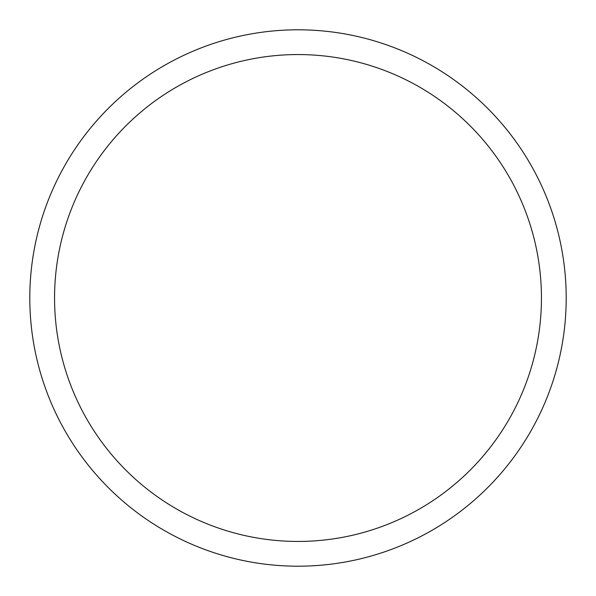 <?xml version="1.0" encoding="UTF-8"?>
<svg xmlns="http://www.w3.org/2000/svg" width="596" height="596" viewBox="0 0 596 596"><rect width="100%" height="100%" fill="white"/><g stroke="black" fill="none" stroke-linecap="round" stroke-linejoin="round"><path stroke-width="0.89" d="M298 29.8A268.2 268.2 0 0 1 566.2 298A268.2 268.2 0 0 1 298 566.2A268.2 268.2 0 0 1 29.8 298A268.2 268.2 0 0 1 298 29.8M298 54.556A243.444 243.444 0 0 1 541.444 298A243.444 243.444 0 0 1 298 541.444A243.444 243.444 0 0 1 54.556 298A243.444 243.444 0 0 1 298 54.556"/></g></svg>
